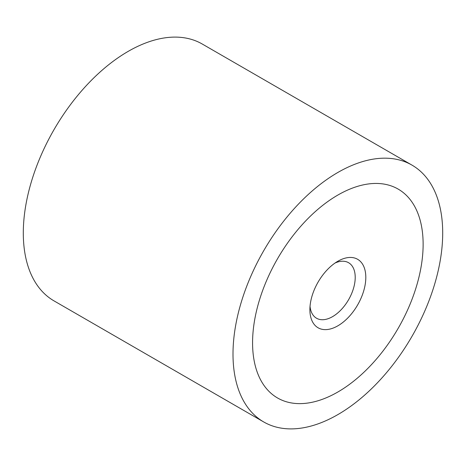 <?xml version="1.0" encoding="UTF-8"?>
<svg xmlns="http://www.w3.org/2000/svg" width="466" height="466" viewBox="0 0 466 466"><rect width="100%" height="100%" fill="white"/><g stroke="black" fill="none" stroke-linecap="round" stroke-linejoin="round"><path stroke-width="0.7" d="M263.709 421.951L54.009 300.879A148.281 85.61 -60 0 1 23.3 233A148.281 85.61 -60 0 1 88.027 83.775A148.281 85.61 -60 0 1 202.291 44.049L411.991 165.121A148.281 85.61 120 0 0 297.727 204.848A148.281 85.61 120 0 0 233 354.067A148.281 85.61 120 0 0 263.709 421.951A148.281 85.61 120 0 0 377.973 382.225A148.281 85.61 120 0 0 442.7 233A148.281 85.61 120 0 0 411.991 165.121M423.128 244.3A120.601 69.632 -60 0 1 370.487 365.67A120.601 69.632 -60 0 1 277.55 397.981A120.601 69.632 -60 0 1 252.572 342.772A120.601 69.632 -60 0 1 305.213 221.402A120.601 69.632 -60 0 1 398.15 189.091A120.601 69.632 -60 0 1 423.128 244.3A120.601 69.632 120 0 0 398.15 189.091A120.601 69.632 120 0 0 305.213 221.402A120.601 69.632 120 0 0 252.572 342.772A120.601 69.632 120 0 0 277.55 397.981A120.601 69.632 120 0 0 370.487 365.67A120.601 69.632 120 0 0 423.128 244.3M335.06 263.022A32.049 18.506 -60 0 1 348.58 262.719A32.049 18.506 -60 0 1 355.214 277.392A32.049 18.506 -60 0 1 341.228 309.645A32.049 18.506 -60 0 1 316.531 318.231A32.049 18.506 -60 0 1 310.03 306.378M309.89 309.674A39.54 22.828 -60 0 1 337.85 261.251A39.54 22.828 -60 0 1 365.81 277.392A39.54 22.828 -60 0 1 337.85 325.821A39.54 22.828 -60 0 1 309.89 309.674"/></g></svg>
